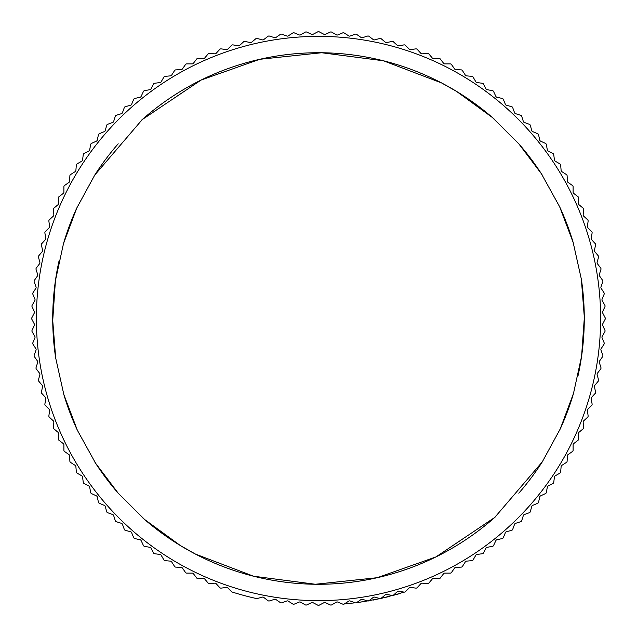 <?xml version="1.0" encoding="UTF-8"?>
<svg xmlns="http://www.w3.org/2000/svg" width="637" height="637" viewBox="0 0 637 637"><rect width="100%" height="100%" fill="white"/><g stroke="black" fill="none" stroke-linecap="round" stroke-linejoin="round"><path stroke-width="0.96" d="M36.365 318.5A282.135 282.135 0 0 1 318.5 36.365A282.135 282.135 0 0 1 600.635 318.5A282.135 282.135 0 0 1 318.5 600.635A282.135 282.135 0 0 1 36.365 318.5M52.72 318.5A265.78 265.78 0 0 0 52.728 320.467L55.419 280.718L63.477 243.668L76.695 208.195L94.754 175.064A265.78 265.78 0 0 1 118.203 143.803A265.78 265.78 0 0 0 94.754 175.064L142.274 119.549A265.78 265.78 0 0 1 494.312 119.183A265.78 265.78 0 0 0 141.342 120.377A265.78 265.78 0 0 1 142.274 119.549L201.085 80.063L259.721 59.305L321.661 52.744L383.394 60.77L441.497 82.898L456.57 91.402L492.409 117.519L518.852 143.866L541.362 173.694L559.668 206.81L573.133 242.355L581.334 279.078L584.272 316.533A265.78 265.78 0 0 1 578.125 375.36A265.78 265.78 0 0 0 584.28 318.5L581.581 356.282L573.523 393.332L560.305 428.805L542.246 461.936A265.78 265.78 0 0 1 518.797 493.197A265.78 265.78 0 0 0 542.246 461.936L494.726 517.451A265.78 265.78 0 0 1 142.688 517.817A265.78 265.78 0 0 0 495.658 516.623A265.78 265.78 0 0 1 494.726 517.451L435.915 556.937L377.279 577.695L315.339 584.256L253.606 576.23L195.503 554.102L180.43 545.598L144.591 519.481L118.148 493.134L95.638 463.306L77.332 430.19L63.867 394.645L55.666 357.922L52.728 320.467A265.78 265.78 0 0 1 58.875 261.64A265.78 265.78 0 0 0 55.451 356.497M63.501 393.419A265.78 265.78 0 0 0 76.981 429.442A265.78 265.78 0 0 1 63.501 393.419A265.78 265.78 0 0 0 76.981 429.442M94.881 462.144A265.78 265.78 0 0 0 118.394 493.412A265.78 265.78 0 0 1 94.881 462.144A265.78 265.78 0 0 0 118.394 493.412M560.138 429.171A265.78 265.78 0 0 0 573.563 393.212A265.78 265.78 0 0 1 560.138 429.171A265.78 265.78 0 0 0 573.563 393.212M584.272 316.533L584.28 318.5A265.78 265.78 0 0 0 581.549 280.503M573.499 243.581A265.78 265.78 0 0 0 560.019 207.558A265.78 265.78 0 0 1 573.499 243.581M542.119 174.857A265.78 265.78 0 0 0 518.606 143.588A265.78 265.78 0 0 1 542.119 174.857M76.862 207.829A265.78 265.78 0 0 0 63.437 243.788A265.78 265.78 0 0 1 76.862 207.829M227.186 587.497A1.632 1.632 0 0 0 226.446 587.425L221.166 588.118A1.632 1.632 0 0 1 219.749 587.601L216.15 583.683A1.632 1.632 0 0 0 214.804 583.158L209.501 583.619A1.632 1.632 0 0 1 208.108 583.038L204.684 578.961A1.632 1.632 0 0 0 203.362 578.38L198.043 578.611A1.632 1.632 0 0 1 196.674 577.974L193.433 573.754A1.632 1.632 0 0 0 192.135 573.109L186.808 573.109A1.632 1.632 0 0 1 185.471 572.416L182.413 568.053A1.632 1.632 0 0 0 181.147 567.36L175.828 567.121A1.632 1.632 0 0 1 174.522 566.365L171.664 561.882A1.632 1.632 0 0 0 170.421 561.125L165.118 560.664A1.632 1.632 0 0 1 163.844 559.851L161.185 555.241A1.632 1.632 0 0 0 159.983 554.437L154.703 553.744A1.632 1.632 0 0 1 153.469 552.876L151.009 548.154A1.632 1.632 0 0 0 149.838 547.302L144.599 546.371A1.632 1.632 0 0 1 143.397 545.455L141.151 540.63A1.632 1.632 0 0 0 140.021 539.722L134.821 538.576A1.632 1.632 0 0 1 133.666 537.604L131.628 532.683A1.632 1.632 0 0 0 130.545 531.728L125.401 530.35A1.632 1.632 0 0 1 124.287 529.331L122.463 524.331A1.632 1.632 0 0 0 121.42 523.327L116.34 521.727A1.632 1.632 0 0 1 115.273 520.66L113.673 515.58A1.632 1.632 0 0 0 112.669 514.537L107.669 512.713A1.632 1.632 0 0 1 106.65 511.599L105.272 506.455A1.632 1.632 0 0 0 104.317 505.372L99.396 503.334A1.632 1.632 0 0 1 98.424 502.179L97.278 496.979A1.632 1.632 0 0 0 96.37 495.849L91.545 493.603A1.632 1.632 0 0 1 90.629 492.401L89.698 487.162A1.632 1.632 0 0 0 88.846 485.991L84.124 483.531A1.632 1.632 0 0 1 83.256 482.297L82.563 477.017A1.632 1.632 0 0 0 81.759 475.815L77.149 473.156A1.632 1.632 0 0 1 76.336 471.882L75.875 466.579A1.632 1.632 0 0 0 75.118 465.336L70.635 462.478A1.632 1.632 0 0 1 69.879 461.172L69.64 455.853A1.632 1.632 0 0 0 68.947 454.587L64.584 451.529A1.632 1.632 0 0 1 63.891 450.192L63.891 444.865A1.632 1.632 0 0 0 63.246 443.567L59.026 440.326A1.632 1.632 0 0 1 58.389 438.957L58.62 433.638A1.632 1.632 0 0 0 58.039 432.316L53.962 428.892A1.632 1.632 0 0 1 53.381 427.499L53.842 422.196A1.632 1.632 0 0 0 53.317 420.85L49.399 417.251A1.632 1.632 0 0 1 48.882 415.834L49.575 410.554A1.632 1.632 0 0 0 49.105 409.185L45.346 405.419A1.632 1.632 0 0 1 44.893 403.977L45.816 398.73A1.632 1.632 0 0 0 45.41 397.345L41.811 393.419A1.632 1.632 0 0 1 41.421 391.962L42.575 386.763A1.632 1.632 0 0 0 42.233 385.361L38.809 381.276A1.632 1.632 0 0 1 38.483 379.803L39.86 374.66A1.632 1.632 0 0 0 39.574 373.242L36.333 369.022A1.632 1.632 0 0 1 36.07 367.533L37.679 362.453A1.632 1.632 0 0 0 37.456 361.028L34.398 356.664A1.632 1.632 0 0 1 34.207 355.167L36.022 350.167A1.632 1.632 0 0 0 35.871 348.726L33.005 344.235A1.632 1.632 0 0 1 32.877 342.73L34.916 337.809A1.632 1.632 0 0 0 34.82 336.368L32.153 331.758A1.632 1.632 0 0 1 32.089 330.253L34.342 325.427A1.632 1.632 0 0 0 34.31 323.978L31.85 319.256A1.632 1.632 0 0 1 31.85 317.744L34.31 313.022A1.632 1.632 0 0 0 34.342 311.573L32.089 306.747A1.632 1.632 0 0 1 32.153 305.242L34.82 300.632A1.632 1.632 0 0 0 34.916 299.191L32.877 294.27A1.632 1.632 0 0 1 33.005 292.765L35.871 288.274A1.632 1.632 0 0 0 36.022 286.833L34.207 281.833A1.632 1.632 0 0 1 34.398 280.336L37.456 275.972A1.632 1.632 0 0 0 37.679 274.547L36.07 269.467A1.632 1.632 0 0 1 36.333 267.978L39.574 263.758A1.632 1.632 0 0 0 39.86 262.34L38.483 257.197A1.632 1.632 0 0 1 38.809 255.724L42.233 251.639A1.632 1.632 0 0 0 42.575 250.237L41.421 245.038A1.632 1.632 0 0 1 41.811 243.581L45.41 239.655A1.632 1.632 0 0 0 45.816 238.27L44.893 233.023A1.632 1.632 0 0 1 45.346 231.581L49.105 227.815A1.632 1.632 0 0 0 49.575 226.446L48.882 221.166A1.632 1.632 0 0 1 49.399 219.749L53.317 216.15A1.632 1.632 0 0 0 53.842 214.804L53.381 209.501A1.632 1.632 0 0 1 53.962 208.108L58.039 204.684A1.632 1.632 0 0 0 58.62 203.362L58.389 198.043A1.632 1.632 0 0 1 59.026 196.674L63.246 193.433A1.632 1.632 0 0 0 63.891 192.135L63.891 186.808A1.632 1.632 0 0 1 64.584 185.471L68.947 182.413A1.632 1.632 0 0 0 69.64 181.147L69.879 175.828A1.632 1.632 0 0 1 70.635 174.522L75.118 171.664A1.632 1.632 0 0 0 75.875 170.421L76.336 165.118A1.632 1.632 0 0 1 77.149 163.844L81.759 161.185A1.632 1.632 0 0 0 82.563 159.983L83.256 154.703A1.632 1.632 0 0 1 84.124 153.469L88.846 151.009A1.632 1.632 0 0 0 89.698 149.838L90.629 144.599A1.632 1.632 0 0 1 91.545 143.397L96.37 141.151A1.632 1.632 0 0 0 97.278 140.021L98.424 134.821A1.632 1.632 0 0 1 99.396 133.666L104.317 131.628A1.632 1.632 0 0 0 105.272 130.545L106.65 125.401A1.632 1.632 0 0 1 107.669 124.287L112.669 122.463A1.632 1.632 0 0 0 113.673 121.42L115.273 116.34A1.632 1.632 0 0 1 116.34 115.273L121.42 113.673A1.632 1.632 0 0 0 122.463 112.669L124.287 107.669A1.632 1.632 0 0 1 125.401 106.65L130.545 105.272A1.632 1.632 0 0 0 131.628 104.317L133.666 99.396A1.632 1.632 0 0 1 134.821 98.424L140.021 97.278A1.632 1.632 0 0 0 141.151 96.37L143.397 91.545A1.632 1.632 0 0 1 144.599 90.629L149.838 89.698A1.632 1.632 0 0 0 151.009 88.846L153.469 84.124A1.632 1.632 0 0 1 154.703 83.256L159.983 82.563A1.632 1.632 0 0 0 161.185 81.759L163.844 77.149A1.632 1.632 0 0 1 165.118 76.336L170.421 75.875A1.632 1.632 0 0 0 171.664 75.118L174.522 70.635A1.632 1.632 0 0 1 175.828 69.879L181.147 69.64A1.632 1.632 0 0 0 182.413 68.947L185.471 64.584A1.632 1.632 0 0 1 186.808 63.891L192.135 63.891A1.632 1.632 0 0 0 193.433 63.246L196.674 59.026A1.632 1.632 0 0 1 198.043 58.389L203.362 58.62A1.632 1.632 0 0 0 204.684 58.039L208.108 53.962A1.632 1.632 0 0 1 209.501 53.381L214.804 53.842A1.632 1.632 0 0 0 216.15 53.317L219.749 49.399A1.632 1.632 0 0 1 221.166 48.882L226.446 49.575A1.632 1.632 0 0 0 227.815 49.105L231.581 45.346A1.632 1.632 0 0 1 233.023 44.893L238.27 45.816A1.632 1.632 0 0 0 239.655 45.41L243.581 41.811A1.632 1.632 0 0 1 245.038 41.421L250.237 42.575A1.632 1.632 0 0 0 251.639 42.233L255.724 38.809A1.632 1.632 0 0 1 257.197 38.483L262.34 39.86A1.632 1.632 0 0 0 263.758 39.574L267.978 36.333A1.632 1.632 0 0 1 269.467 36.07L274.547 37.679A1.632 1.632 0 0 0 275.972 37.456L280.336 34.398A1.632 1.632 0 0 1 281.833 34.207L286.833 36.022A1.632 1.632 0 0 0 288.274 35.871L292.765 33.005A1.632 1.632 0 0 1 294.27 32.877L299.191 34.916A1.632 1.632 0 0 0 300.632 34.82L305.242 32.153A1.632 1.632 0 0 1 306.747 32.089L311.573 34.342A1.632 1.632 0 0 0 313.022 34.31L317.744 31.85A1.632 1.632 0 0 1 319.256 31.85L323.978 34.31A1.632 1.632 0 0 0 325.427 34.342L330.253 32.089A1.632 1.632 0 0 1 331.758 32.153L336.368 34.82A1.632 1.632 0 0 0 337.809 34.916L342.73 32.877A1.632 1.632 0 0 1 344.235 33.005L348.726 35.871A1.632 1.632 0 0 0 350.167 36.022L355.167 34.207A1.632 1.632 0 0 1 356.664 34.398L361.028 37.456A1.632 1.632 0 0 0 362.453 37.679L367.533 36.07A1.632 1.632 0 0 1 369.022 36.333L373.242 39.574A1.632 1.632 0 0 0 374.66 39.86L379.803 38.483A1.632 1.632 0 0 1 381.276 38.809L385.361 42.233A1.632 1.632 0 0 0 386.763 42.575L391.962 41.421A1.632 1.632 0 0 1 393.419 41.811L397.345 45.41A1.632 1.632 0 0 0 398.73 45.816L403.977 44.893A1.632 1.632 0 0 1 405.419 45.346L409.185 49.105A1.632 1.632 0 0 0 410.554 49.575L415.834 48.882A1.632 1.632 0 0 1 417.251 49.399L420.85 53.317A1.632 1.632 0 0 0 422.196 53.842L427.499 53.381A1.632 1.632 0 0 1 428.892 53.962L432.316 58.039A1.632 1.632 0 0 0 433.638 58.62L438.957 58.389A1.632 1.632 0 0 1 440.326 59.026L443.567 63.246A1.632 1.632 0 0 0 444.865 63.891L450.192 63.891A1.632 1.632 0 0 1 451.529 64.584L454.587 68.947A1.632 1.632 0 0 0 455.853 69.64L461.172 69.879A1.632 1.632 0 0 1 462.478 70.635L465.336 75.118A1.632 1.632 0 0 0 466.579 75.875L471.882 76.336A1.632 1.632 0 0 1 473.156 77.149L475.815 81.759A1.632 1.632 0 0 0 477.017 82.563L482.297 83.256A1.632 1.632 0 0 1 483.531 84.124L485.991 88.846A1.632 1.632 0 0 0 487.162 89.698L492.401 90.629A1.632 1.632 0 0 1 493.603 91.545L495.849 96.37A1.632 1.632 0 0 0 496.979 97.278L502.179 98.424A1.632 1.632 0 0 1 503.334 99.396L505.372 104.317A1.632 1.632 0 0 0 506.455 105.272L511.599 106.65A1.632 1.632 0 0 1 512.713 107.669L514.537 112.669A1.632 1.632 0 0 0 515.58 113.673L520.66 115.273A1.632 1.632 0 0 1 521.727 116.34L523.327 121.42A1.632 1.632 0 0 0 524.331 122.463L529.331 124.287A1.632 1.632 0 0 1 530.35 125.401L531.728 130.545A1.632 1.632 0 0 0 532.683 131.628L537.604 133.666A1.632 1.632 0 0 1 538.576 134.821L539.722 140.021A1.632 1.632 0 0 0 540.63 141.151L545.455 143.397A1.632 1.632 0 0 1 546.371 144.599L547.302 149.838A1.632 1.632 0 0 0 548.154 151.009L552.876 153.469A1.632 1.632 0 0 1 553.744 154.703L554.437 159.983A1.632 1.632 0 0 0 555.241 161.185L559.851 163.844A1.632 1.632 0 0 1 560.664 165.118L561.125 170.421A1.632 1.632 0 0 0 561.882 171.664L566.365 174.522A1.632 1.632 0 0 1 567.121 175.828L567.36 181.147A1.632 1.632 0 0 0 568.053 182.413L572.416 185.471A1.632 1.632 0 0 1 573.109 186.808L573.109 192.135A1.632 1.632 0 0 0 573.754 193.433L577.974 196.674A1.632 1.632 0 0 1 578.611 198.043L578.38 203.362A1.632 1.632 0 0 0 578.961 204.684L583.038 208.108A1.632 1.632 0 0 1 583.619 209.501L583.158 214.804A1.632 1.632 0 0 0 583.683 216.15L587.601 219.749A1.632 1.632 0 0 1 588.118 221.166L587.425 226.446A1.632 1.632 0 0 0 587.895 227.815L591.654 231.581A1.632 1.632 0 0 1 592.107 233.023L591.184 238.27A1.632 1.632 0 0 0 591.59 239.655L595.189 243.581A1.632 1.632 0 0 1 595.579 245.038L594.425 250.237A1.632 1.632 0 0 0 594.767 251.639L598.191 255.724A1.632 1.632 0 0 1 598.517 257.197L597.14 262.34A1.632 1.632 0 0 0 597.426 263.758L600.667 267.978A1.632 1.632 0 0 1 600.93 269.467L599.321 274.547A1.632 1.632 0 0 0 599.544 275.972L602.602 280.336A1.632 1.632 0 0 1 602.793 281.833L600.978 286.833A1.632 1.632 0 0 0 601.129 288.274L603.995 292.765A1.632 1.632 0 0 1 604.123 294.27L602.084 299.191A1.632 1.632 0 0 0 602.18 300.632L604.847 305.242A1.632 1.632 0 0 1 604.911 306.747L602.658 311.573A1.632 1.632 0 0 0 602.69 313.022L605.15 317.744A1.632 1.632 0 0 1 605.15 319.256L602.69 323.978A1.632 1.632 0 0 0 602.658 325.427L604.911 330.253A1.632 1.632 0 0 1 604.847 331.758L602.18 336.368A1.632 1.632 0 0 0 602.084 337.809L604.123 342.73A1.632 1.632 0 0 1 603.995 344.235L601.129 348.726A1.632 1.632 0 0 0 600.978 350.167L602.793 355.167A1.632 1.632 0 0 1 602.602 356.664L599.544 361.028A1.632 1.632 0 0 0 599.321 362.453L600.93 367.533A1.632 1.632 0 0 1 600.667 369.022L597.426 373.242A1.632 1.632 0 0 0 597.14 374.66L598.517 379.803A1.632 1.632 0 0 1 598.191 381.276L594.767 385.361A1.632 1.632 0 0 0 594.425 386.763L595.579 391.962A1.632 1.632 0 0 1 595.189 393.419L591.59 397.345A1.632 1.632 0 0 0 591.184 398.73L592.107 403.977A1.632 1.632 0 0 1 591.654 405.419L587.895 409.185A1.632 1.632 0 0 0 587.425 410.554L588.118 415.834A1.632 1.632 0 0 1 587.601 417.251L583.683 420.85A1.632 1.632 0 0 0 583.158 422.196L583.619 427.499A1.632 1.632 0 0 1 583.038 428.892L578.961 432.316A1.632 1.632 0 0 0 578.38 433.638L578.611 438.957A1.632 1.632 0 0 1 577.974 440.326L573.754 443.567A1.632 1.632 0 0 0 573.109 444.865L573.109 450.192A1.632 1.632 0 0 1 572.416 451.529L568.053 454.587A1.632 1.632 0 0 0 567.36 455.853L567.121 461.172A1.632 1.632 0 0 1 566.365 462.478L561.882 465.336A1.632 1.632 0 0 0 561.125 466.579L560.664 471.882A1.632 1.632 0 0 1 559.851 473.156L555.241 475.815A1.632 1.632 0 0 0 554.437 477.017L553.744 482.297A1.632 1.632 0 0 1 552.876 483.531L548.154 485.991A1.632 1.632 0 0 0 547.302 487.162L546.371 492.401A1.632 1.632 0 0 1 545.455 493.603L540.63 495.849A1.632 1.632 0 0 0 539.722 496.979L538.576 502.179A1.632 1.632 0 0 1 537.604 503.334L532.683 505.372A1.632 1.632 0 0 0 531.728 506.455L530.35 511.599A1.632 1.632 0 0 1 529.331 512.713L524.331 514.537A1.632 1.632 0 0 0 523.327 515.58L521.727 520.66A1.632 1.632 0 0 1 520.66 521.727L515.58 523.327A1.632 1.632 0 0 0 514.537 524.331L512.713 529.331A1.632 1.632 0 0 1 511.599 530.35L506.455 531.728A1.632 1.632 0 0 0 505.372 532.683L503.334 537.604A1.632 1.632 0 0 1 502.179 538.576L496.979 539.722A1.632 1.632 0 0 0 495.849 540.63L493.603 545.455A1.632 1.632 0 0 1 492.401 546.371L487.162 547.302A1.632 1.632 0 0 0 485.991 548.154L483.531 552.876A1.632 1.632 0 0 1 482.297 553.744L477.017 554.437A1.632 1.632 0 0 0 475.815 555.241L473.156 559.851A1.632 1.632 0 0 1 471.882 560.664L466.579 561.125A1.632 1.632 0 0 0 465.336 561.882L462.478 566.365A1.632 1.632 0 0 1 461.172 567.121L455.853 567.36A1.632 1.632 0 0 0 454.587 568.053L451.529 572.416A1.632 1.632 0 0 1 450.192 573.109L444.865 573.109A1.632 1.632 0 0 0 443.567 573.754L440.326 577.974A1.632 1.632 0 0 1 438.957 578.611L433.638 578.38A1.632 1.632 0 0 0 432.316 578.961L428.892 583.038A1.632 1.632 0 0 1 427.499 583.619L422.196 583.158A1.632 1.632 0 0 0 420.85 583.683L417.251 587.601A1.632 1.632 0 0 1 415.834 588.118L410.554 587.425A1.632 1.632 0 0 0 409.185 587.895L405.419 591.654A1.632 1.632 0 0 1 403.977 592.107L398.73 591.184A1.632 1.632 0 0 0 397.345 591.59L393.419 595.189A1.632 1.632 0 0 1 391.962 595.579L386.763 594.425A1.632 1.632 0 0 0 385.361 594.767L381.276 598.191A1.632 1.632 0 0 1 379.803 598.517L374.66 597.14A1.632 1.632 0 0 0 373.242 597.426L369.022 600.667A1.632 1.632 0 0 1 367.533 600.93L362.453 599.321A1.632 1.632 0 0 0 361.028 599.544L356.664 602.602A1.632 1.632 0 0 1 355.167 602.793L350.167 600.978A1.632 1.632 0 0 0 348.726 601.129L344.235 603.995A1.632 1.632 0 0 1 342.73 604.123L337.809 602.084A1.632 1.632 0 0 0 336.368 602.18L331.758 604.847A1.632 1.632 0 0 1 330.253 604.911L325.427 602.658A1.632 1.632 0 0 0 323.978 602.69L319.256 605.15A1.632 1.632 0 0 1 317.744 605.15L313.022 602.69A1.632 1.632 0 0 0 311.573 602.658L306.747 604.911A1.632 1.632 0 0 1 305.242 604.847L300.632 602.18A1.632 1.632 0 0 0 299.191 602.084L294.27 604.123A1.632 1.632 0 0 1 292.765 603.995L288.274 601.129A1.632 1.632 0 0 0 286.833 600.978L281.833 602.793A1.632 1.632 0 0 1 280.336 602.602L275.972 599.544A1.632 1.632 0 0 0 274.547 599.321L269.467 600.93A1.632 1.632 0 0 1 267.978 600.667L263.758 597.426A1.632 1.632 0 0 0 262.34 597.14L257.197 598.517A1.632 1.632 0 0 1 256.416 598.533A286.833 286.833 0 0 1 232.25 592.06A1.632 1.632 0 0 1 231.581 591.654L227.815 587.895A1.632 1.632 0 0 0 227.186 587.497M324.695 602.506A1.632 1.632 0 0 1 325.427 602.658M373.919 597.116L373.234 597.426L373.919 597.116M386.763 594.425L391.962 595.579L386.763 594.425L385.369 594.759L386.763 594.425L392.734 595.563L403.977 592.107M591.184 398.73A1.632 1.632 0 0 1 591.224 397.99M597.116 373.919A1.632 1.632 0 0 1 597.426 373.242M599.321 362.453A1.632 1.632 0 0 1 599.266 361.712M602.506 312.305A1.632 1.632 0 0 1 602.658 311.573M599.544 275.972A1.632 1.632 0 0 1 599.266 275.288M594.432 250.978A1.632 1.632 0 0 1 594.425 250.237M583.683 216.15A1.632 1.632 0 0 1 583.261 215.537M398.73 45.816A1.632 1.632 0 0 1 397.345 45.41M299.923 35.035A1.632 1.632 0 0 1 299.191 34.916M250.978 42.568A1.632 1.632 0 0 1 250.237 42.575M97.278 140.021A1.632 1.632 0 0 1 96.951 140.689M58.485 204.087A1.632 1.632 0 0 1 58.039 204.684M49.503 227.186A1.632 1.632 0 0 1 49.105 227.815M45.816 238.27A1.632 1.632 0 0 1 45.776 239.01M35.035 337.077A1.632 1.632 0 0 1 34.916 337.809M53.739 421.463A1.632 1.632 0 0 1 53.842 422.196M75.118 465.336A1.632 1.632 0 0 1 75.644 465.87M140.021 539.722A1.632 1.632 0 0 1 141.151 540.63M262.34 597.14A1.632 1.632 0 0 1 263.081 597.116M344.235 603.995L355.167 602.793M369.03 600.659L355.94 602.881L380.592 598.533L391.962 595.579M375.981 599.513L373.163 600.078M388.435 596.678L385.011 597.514M400.761 593.286L396.652 594.48M355.94 602.881L356.664 602.602L355.94 602.881M371.156 599.027L373.234 597.426M379.803 598.517L381.268 598.199L383.363 596.447L381.268 598.199L379.803 598.517M397.99 591.224L398.73 591.184M393.419 595.189L392.734 595.563M386.022 594.432L385.369 594.759M381.268 598.199L380.592 598.533M584.28 318.5A265.78 265.78 0 0 1 578.125 375.36M542.246 461.936L542.246 461.936A265.78 265.78 0 0 1 518.797 493.197M495.658 516.623A265.78 265.78 0 0 1 142.688 517.817M195.503 554.102L195.105 553.895M441.497 82.898L441.895 83.105"/></g></svg>
